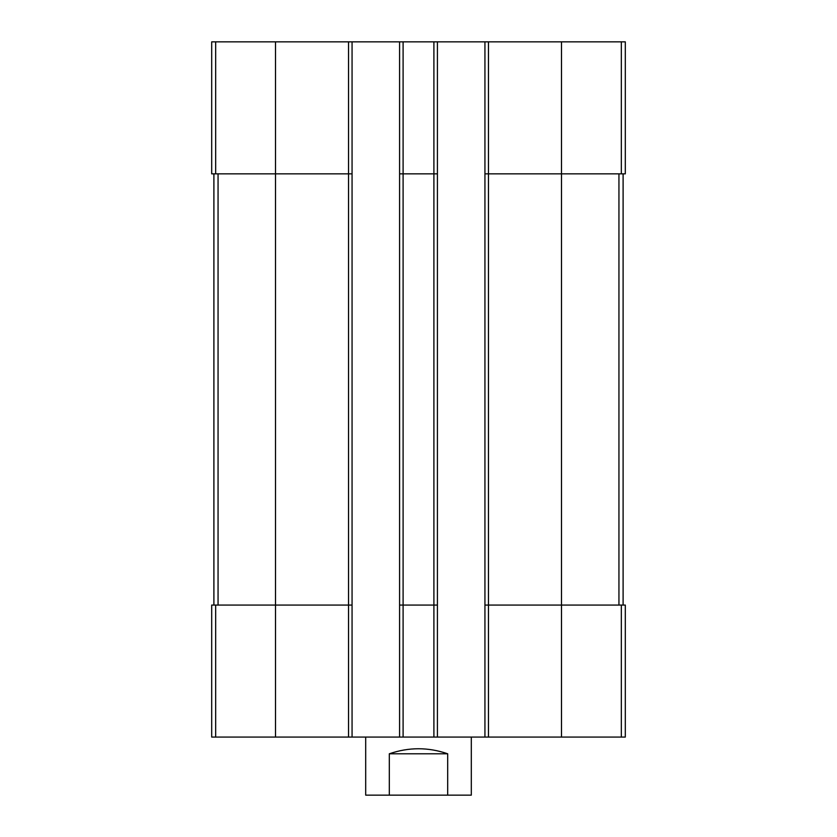 <?xml version="1.0" encoding="UTF-8"?>
<svg xmlns="http://www.w3.org/2000/svg" width="837" height="837" viewBox="0 0 837 837"><rect width="100%" height="100%" fill="white"/><g stroke="black" fill="none" stroke-linecap="round" stroke-linejoin="round"><path stroke-width="1.26" d="M488.463 41.85L488.463 173.855L484.937 173.855L484.937 41.85L625.302 41.85L625.302 173.855L561.501 173.855L561.501 737.073L211.698 737.073L211.698 605.067L215.674 605.067L215.674 737.073M621.326 605.067L621.326 737.073L625.302 737.073L625.302 605.067L488.463 605.067L488.463 173.855L561.501 173.855L561.501 41.85M484.937 41.85L437.416 41.85L437.416 173.855L433.901 173.855L433.901 737.073M437.416 41.85L399.584 41.85L399.584 737.073M403.099 41.85L403.099 173.855L433.901 173.855L433.901 41.85M437.416 173.855L437.416 605.067L403.099 605.067L403.099 173.855L399.584 173.855M399.584 41.85L352.063 41.85L352.063 173.855L348.537 173.855L348.537 737.073M352.063 41.85L211.698 41.85L211.698 173.855L348.537 173.855L348.537 41.85M621.326 737.073L561.501 737.073M488.463 737.073L488.463 605.067L484.937 605.067L484.937 737.073M484.937 173.855L484.937 605.067M437.416 605.067L437.416 737.073M403.099 737.073L403.099 605.067L399.584 605.067M352.063 173.855L352.063 737.073M352.063 605.067L215.674 605.067M213.895 173.855L213.895 605.067M623.105 173.855L623.105 605.067M365.696 737.073L365.696 795.15L471.304 795.15L471.304 737.073M389.31 795.15L389.31 753.792L447.69 753.792C428.23 747.075 408.77 747.075 389.31 753.792M447.69 795.15L447.69 753.792M621.326 41.85L621.326 173.855M275.499 41.85L275.499 737.073M215.674 41.85L215.674 173.855M218.059 173.855L218.059 605.067M618.941 173.855L618.941 605.067"/></g></svg>
